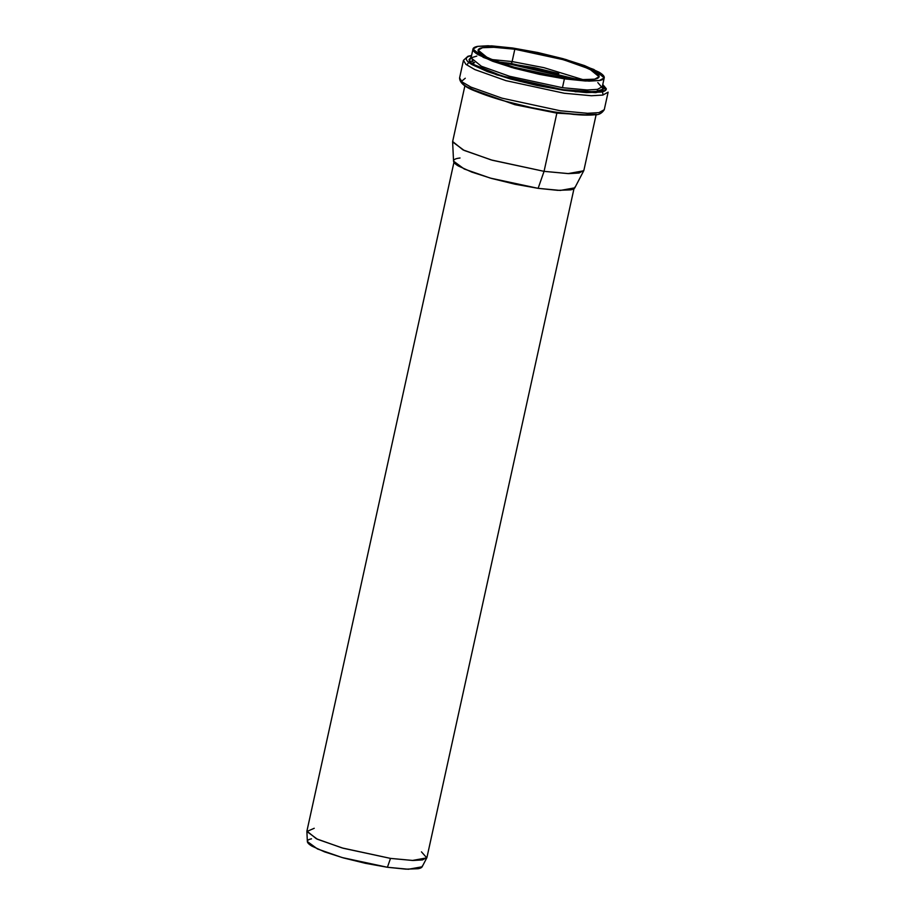 <?xml version="1.0" encoding="UTF-8"?>
<svg xmlns="http://www.w3.org/2000/svg" width="915" height="915" viewBox="0 0 915 915"><rect width="100%" height="100%" fill="white"/><g stroke="black" fill="none" stroke-linecap="round" stroke-linejoin="round"><path stroke-width="1.37" d="M514.825 49.227L563.594 59.761L589.58 69.014L599.096 76.746L594.67 79.193L585.143 79.754L562.382 77.649L513.612 67.115L487.626 57.862L478.11 50.142L482.537 47.694L492.064 47.134L514.825 49.227L512.114 61.557L491.355 59.509L512.114 61.557L514.825 49.227L537.94 53.379L561.147 59.075L580.934 65.422L594.27 71.473C597.426 73.36 599.039 74.961 599.131 76.3C599.222 77.626 597.769 78.587 594.773 79.17L581.871 79.639L562.382 77.649L539.267 73.497L516.06 67.813L496.273 61.465L482.937 55.415C479.792 53.527 478.168 51.915 478.076 50.588C477.985 49.25 479.437 48.289 482.434 47.717L495.335 47.237L514.825 49.227M575.089 91.717L587.785 91.992M583.141 79.697L543.956 67.676L512.114 61.557A2.459 1.029 98.2 0 1 510.833 63.432A2.459 1.029 -81.8 0 0 512.114 61.557L543.956 67.676L583.141 79.697M564.395 78.85L511.496 67.424L483.303 57.393L472.986 49.01L477.79 46.356L488.118 45.75L512.812 48.026L565.71 59.452L593.904 69.494L604.22 77.867L599.417 80.52L589.088 81.126L564.395 78.85L562.451 87.703L587.144 89.979L597.472 89.373L602.276 86.719L597.472 89.373L587.144 89.979L562.451 87.703L509.552 76.277L481.359 66.246L471.042 57.862L481.359 66.246L509.552 76.277L562.451 87.703L564.395 78.85L585.531 81.012L599.531 80.497C602.779 79.868 604.346 78.839 604.255 77.386C604.163 75.945 602.402 74.195 598.982 72.148L584.513 65.594L563.057 58.697L537.883 52.532L512.812 48.026L491.675 45.864L477.676 46.379C474.428 47.008 472.861 48.049 472.952 49.49C473.044 50.943 474.805 52.681 478.225 54.728L492.693 61.294L514.15 68.179L539.324 74.344L564.395 78.85M464.912 85.736L452.651 141.505L462.979 149.877L491.161 159.919L544.059 171.345L568.753 173.621L579.081 173.015L583.884 170.35L596.145 114.592M544.059 171.345L556.858 113.151L514.859 104.687L470.081 88.663L514.859 104.687L556.858 113.151L590.221 115.073L556.858 113.151L544.059 171.345L492.316 160.251L464.168 150.437L452.616 141.951L453.554 161.154L464.237 169L490.268 178.082L538.134 188.341L560.335 190.434L574.826 187.827L583.724 170.773L568.066 173.61L544.059 171.345L538.134 188.341L544.059 171.345M574.997 186.992C575.089 188.33 573.625 189.279 570.628 189.863L557.681 190.343L538.134 188.341L514.939 184.178L491.652 178.471L471.808 172.1L458.438 166.027C455.27 164.14 453.646 162.527 453.554 161.189C453.463 159.85 454.927 158.89 457.923 158.306L460.016 157.998M422.307 865.979C422.387 867.248 421.014 868.163 418.178 868.712L405.917 869.159L387.411 867.271L365.474 863.325L343.422 857.927L324.642 851.899L311.981 846.146C308.984 844.362 307.451 842.829 307.36 841.571C307.28 840.302 308.664 839.387 311.5 838.838M453.954 162.31L306.914 831.095L316.35 838.758L342.13 847.942L390.511 858.396L413.1 860.477L422.547 859.917L426.939 857.481L573.98 188.707M602.756 84.512L606.279 88.732C606.382 90.276 604.712 91.386 601.246 92.06L586.332 92.609L563.8 90.299L537.082 85.495L510.238 78.93L487.375 71.587L471.957 64.588C468.308 62.414 466.433 60.55 466.341 59.006C466.238 57.462 467.908 56.364 471.374 55.689L469.006 62.586L496.765 74.858L563.8 90.299L595.699 92.655L605.547 90.368L602.756 84.512M471.202 57.153L469.063 59.589C469.155 61.065 470.962 62.861 474.462 64.954L489.273 71.667L511.256 78.724L537.048 85.049L562.725 89.659L584.388 91.877L598.73 91.351C602.047 90.699 603.66 89.636 603.557 88.16L602.425 86.01M596.351 114.341L581.437 114.89L558.893 112.591M532.175 107.787L505.343 101.21L482.479 93.868L467.062 86.879C463.413 84.695 461.537 82.842 461.435 81.298M602.447 85.907L606.279 88.652L602.447 85.907M608.12 92.152L602.836 95.08L591.445 95.743L564.223 93.239L505.904 80.634L474.828 69.574L465.918 64.37L463.447 60.344L465.918 64.37L474.828 69.574L505.904 80.634L564.223 93.239L591.445 95.743L602.836 95.08L608.12 92.152L604.266 109.697L598.97 112.625L587.579 113.288L560.357 110.784L502.049 98.18L470.973 87.119L462.064 81.915L459.593 77.889L462.064 81.915L470.973 87.119L502.049 98.18L560.357 110.784L587.579 113.288L598.97 112.625L604.266 109.697C601.841 113.369 598.65 115.061 594.693 114.775C589.42 115.336 582.283 115.199 573.293 114.364L554.181 111.916L530.231 107.398C508.317 102.572 490.314 97.265 476.212 91.454C465.14 87.394 459.593 82.876 459.593 77.889L463.447 60.344L467.954 56.273L471.58 55.449M558.813 73.6L534.68 67.687L497.062 61.751M472.678 63.81L474.542 62.472M507.928 65.411L508.294 63.741L574.563 79.125L508.294 63.741L507.928 65.411M499.373 62.586L508.294 63.741L499.373 62.586M465.266 78.244L461.446 81.378M511.005 63.421L577.01 79.331M597.163 89.43L598.296 91.431M508.294 63.741A1.636 0.686 98.2 0 1 508.5 63.101A1.636 0.686 -81.8 0 0 508.294 63.741M597.815 82.59L603.362 89.087L594.727 91.843L562.725 89.659L501.855 75.956L473.856 64.576L471.454 57.062M306.88 831.506L307.36 841.537L317.482 848.96L342.119 857.549L387.411 867.271L390.511 858.396L343.182 848.239L317.448 839.261L306.88 831.506L314.234 828.281M421.46 851.865L426.79 857.87L412.471 860.455L390.511 858.396L387.411 867.271L408.433 869.25L422.147 866.78L426.79 857.87M472.986 49.01L471.042 57.862L476.795 56.09M604.22 77.867L602.276 86.719M576.816 79.319L510.822 63.432L497.257 61.82M467.005 64.771L468.743 62.392M470.127 61.671L472.609 60.939M603.042 94.68L602.459 91.786"/></g></svg>
